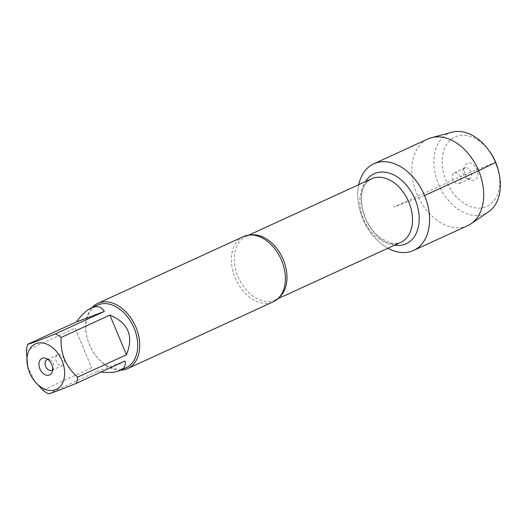 <?xml version="1.0" encoding="UTF-8"?>
<svg xmlns="http://www.w3.org/2000/svg" width="526" height="526" viewBox="0 0 526 526"><rect width="100%" height="100%" fill="white"/><g stroke="black" fill="none" stroke-linecap="round" stroke-linejoin="round"><path stroke-width="0.39" stroke-dasharray="2.63 1.97" d="M243.446 236.588A35.853 24.768 -114.6 0 0 235.168 277.899A35.853 24.768 -114.6 0 0 273.336 301.766M387.892 248.259A47.675 32.934 65.4 0 1 358.739 184.685A47.675 32.934 65.4 0 0 362.789 218.737A47.675 32.934 65.4 0 0 387.892 248.259M120.75 370.159A35.853 24.768 65.4 0 1 95.594 355.451A35.853 24.768 65.4 0 1 86.79 336.245A35.853 24.768 65.4 0 1 92.057 307.585M125.063 361.007L97.218 371.461L101.038 372.027M48.438 393.829L97.218 371.461M27.562 366.037L34.532 381.1M75.073 328.171L91.662 367.812L75.073 328.171L26.3 350.54M91.662 367.812L42.882 390.18M126.115 367.7A34.42 23.782 65.4 0 1 95.337 355.103A34.42 23.782 65.4 0 1 89.479 344.786A34.42 23.782 65.4 0 1 86.882 336.666A34.42 23.782 65.4 0 1 97.422 305.126M52.653 369.857A5.885 4.063 -114.6 0 0 53.58 368.496A5.885 4.063 -114.6 0 0 53.304 363.538A5.885 4.063 -114.6 0 0 49.49 359.574A5.885 4.063 -114.6 0 0 47.853 359.389M63.922 358.673A5.885 4.063 -114.6 0 0 57.663 354.754A5.885 4.063 -114.6 0 0 56.308 361.533A5.885 4.063 -114.6 0 0 62.568 365.445A5.885 4.063 -114.6 0 0 63.922 358.673M467.647 225.661A47.675 32.934 65.4 0 1 416.901 193.923A47.675 32.934 65.4 0 1 427.901 138.989M452.044 132.171A44.112 30.475 -114.6 0 0 438.533 184.192A44.112 30.475 -114.6 0 0 488.569 211.82M460.474 176.821A5.885 4.063 -114.6 0 0 454.214 172.903A5.885 4.063 -114.6 0 0 452.971 179.945A5.885 4.063 -114.6 0 0 459.119 183.594A5.885 4.063 -114.6 0 0 460.474 176.821M471.092 171.949A5.885 4.063 -114.6 0 0 464.833 168.037A5.885 4.063 -114.6 0 0 463.202 169.859A5.885 4.063 -114.6 0 0 467.292 178.774A5.885 4.063 -114.6 0 0 469.738 178.728A5.885 4.063 -114.6 0 0 471.092 171.949M465.063 173.909A9.113 6.299 65.4 0 1 464.636 166.229A9.113 6.299 65.4 0 1 470.494 163.191A9.113 6.299 65.4 0 1 476.872 169.477A9.113 6.299 65.4 0 1 476.944 177.9A9.113 6.299 65.4 0 1 470.974 180.05A9.113 6.299 65.4 0 1 465.063 173.909M498.602 171.41A38.227 26.412 65.4 0 1 482.506 207.823A38.227 26.412 65.4 0 1 446.206 180.99A38.227 26.412 65.4 0 1 452.156 138.588A38.227 26.412 65.4 0 1 489.213 150.936M424.541 195.547L393.665 207.139L471.092 171.949L495.551 162.455M279.286 297.295A34.972 24.163 65.4 0 1 275.21 299.932A34.972 24.163 65.4 0 1 238.672 278.215A34.972 24.163 65.4 0 1 246.056 236.358A34.972 24.163 65.4 0 1 250.711 234.99M371.593 178.794A34.972 24.163 -114.6 0 0 364.202 220.65A34.972 24.163 -114.6 0 0 400.746 242.368C396.315 243.696 393.31 244.005 391.738 243.301L381.061 238.482C372.336 231.94 366.32 222.682 362.999 210.722C361.007 202.372 361.073 195.126 363.19 188.972C365.031 185.152 364.768 183.009 371.593 178.794M394.651 245.162A38.497 26.596 65.4 0 1 366.004 219.822A38.497 26.596 65.4 0 1 365.498 181.588M277.932 298.689L275.21 299.932C278.432 298.525 281.022 295.678 282.981 291.378M248.778 235.109L246.056 236.358C249.225 234.833 253.072 234.734 257.608 236.056M95.337 355.103L95.594 355.451M86.882 336.666L86.79 336.245M49.49 359.574L45.801 358.298M53.58 368.496L52.14 372.119M51.949 370.317L62.568 365.445M47.044 359.626L57.663 354.754M459.119 183.594L469.738 178.728M454.214 172.903L464.833 168.037M467.292 178.774L470.974 180.05M463.202 169.859L464.636 166.229"/><path stroke-width="0.79" d="M127.654 368.568L273.336 301.766A35.853 24.768 -114.6 0 0 282.981 291.378A35.853 24.768 -114.6 0 0 281.607 260.455A35.853 24.768 -114.6 0 0 257.608 236.056A35.853 24.768 -114.6 0 0 243.446 236.588L97.764 303.39A35.853 24.768 65.4 0 1 135.925 327.257A35.853 24.768 65.4 0 1 127.654 368.568A35.853 24.768 65.4 0 1 120.75 370.159M424.541 195.547A47.675 32.934 65.4 0 1 423.371 242.078A47.675 32.934 65.4 0 1 387.892 248.259A47.675 32.934 65.4 0 0 413.535 250.475A47.675 32.934 65.4 0 0 423.601 193.41A47.675 32.934 65.4 0 0 373.795 163.803A47.675 32.934 65.4 0 0 358.739 184.685A47.675 32.934 65.4 0 1 388.3 162.061A47.675 32.934 65.4 0 1 424.541 195.547L478.647 170.733L495.551 162.455M92.057 307.585A35.853 24.768 65.4 0 1 97.764 303.39M51.719 364.439A9.113 6.299 65.4 0 1 52.14 372.119A9.113 6.299 65.4 0 1 44.006 374.091A9.113 6.299 65.4 0 1 39.003 363.183A9.113 6.299 65.4 0 1 45.801 358.298A9.113 6.299 65.4 0 1 51.719 364.439M29.62 372.743A25.011 17.279 -114.6 0 0 33.874 380.239A25.011 17.279 -114.6 0 0 62.147 383.789A25.011 17.279 -114.6 0 0 52.436 347.508A25.011 17.279 -114.6 0 0 32.974 345.398A25.011 17.279 -114.6 0 0 27.733 366.846A25.011 17.279 -114.6 0 0 29.62 372.743M101.038 372.027C109.23 372.98 115.569 372.461 120.053 370.482C124.392 368.417 126.062 365.261 125.063 361.007L76.29 383.375A34.42 23.782 -114.6 0 0 77.697 377.109C65.809 366.832 60.28 353.617 61.115 337.462A34.42 23.782 -114.6 0 0 55.552 333.813C39.917 340.217 30.633 343.702 27.707 344.274A34.42 23.782 -114.6 0 0 26.3 350.54L27.733 366.846M34.532 381.1L42.882 390.18A34.42 23.782 -114.6 0 0 48.438 393.829C51.37 393.264 60.648 389.773 76.29 383.375M126.47 354.741C133.933 336.101 128.403 322.885 109.888 315.094L126.47 354.741L77.697 377.109M109.888 315.094L61.115 337.462M104.332 311.445C101.36 306.605 97.034 305.428 91.353 307.907C86.455 310.228 81.497 314.896 76.487 321.905L104.332 311.445L55.552 333.813M76.487 321.905L27.707 344.274M91.353 307.907L97.422 305.126A34.42 23.782 65.4 0 1 134.058 328.04A34.42 23.782 65.4 0 1 126.115 367.7L120.053 370.482M47.853 359.389A5.885 4.063 -114.6 0 0 47.044 359.626A5.885 4.063 -114.6 0 0 45.801 366.661A5.885 4.063 -114.6 0 0 51.949 370.317A5.885 4.063 -114.6 0 0 52.653 369.857M373.795 163.803L427.901 138.989A47.675 32.934 65.4 0 1 431.504 137.694A47.675 32.934 65.4 0 1 477.713 168.596A47.675 32.934 65.4 0 1 470.98 223.78A47.675 32.934 65.4 0 1 467.647 225.661L413.535 250.475M470.98 223.78L488.569 211.82A44.112 30.475 -114.6 0 0 498.99 173.139A44.112 30.475 -114.6 0 0 488.154 149.516A44.112 30.475 -114.6 0 0 452.044 132.171L431.504 137.694M488.154 149.516L489.213 150.936A38.227 26.412 65.4 0 1 498.602 171.41L498.99 173.139M250.711 234.99A34.972 24.163 65.4 0 1 283.284 259.64A34.972 24.163 65.4 0 1 279.286 297.295M277.932 298.689L400.746 242.368A34.972 24.163 -114.6 0 0 408.814 202.069A34.972 24.163 -114.6 0 0 371.593 178.794L248.778 235.109M365.498 181.588A38.497 26.596 65.4 0 1 415.119 199.374A38.497 26.596 65.4 0 1 394.651 245.162M33.874 380.239L34.525 381.107"/></g></svg>
